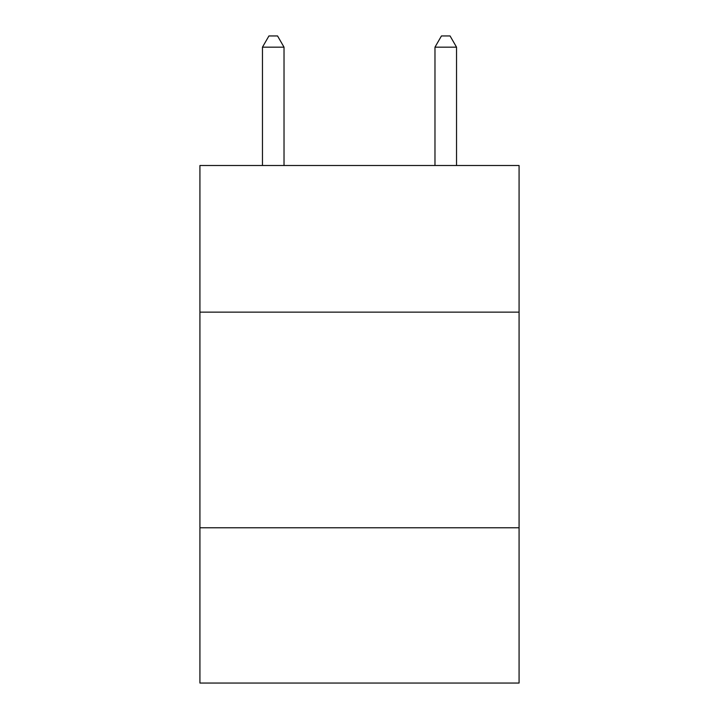 <?xml version="1.0" encoding="UTF-8"?>
<svg xmlns="http://www.w3.org/2000/svg" width="719" height="719" viewBox="0 0 719 719"><rect width="100%" height="100%" fill="white"/><g stroke="black" fill="none" stroke-linecap="round" stroke-linejoin="round"><path stroke-width="1.08" d="M519.073 312.145L519.073 165.505L199.927 165.505L199.927 312.145L519.073 312.145L519.073 683.05L199.927 683.05L199.927 312.145M519.073 527.791L199.927 527.791M284.023 165.505L284.023 47.166L262.462 47.166L262.462 165.505M262.462 47.166L268.933 35.95L277.552 35.95L284.023 47.166M456.538 165.505L456.538 47.166L434.977 47.166L434.977 165.505M434.977 47.166L441.448 35.95L450.067 35.95L456.538 47.166"/></g></svg>
